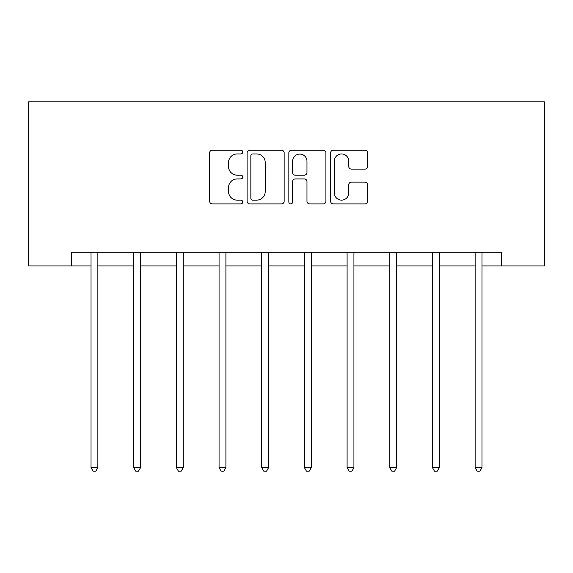 <?xml version="1.0" encoding="UTF-8"?>
<svg xmlns="http://www.w3.org/2000/svg" width="573" height="573" viewBox="0 0 573 573"><rect width="100%" height="100%" fill="white"/><g stroke="black" fill="none" stroke-linecap="round" stroke-linejoin="round"><path stroke-width="0.86" d="M242.73 152.067A1.877 1.877 0 0 0 240.846 150.183L212.318 150.183A2.686 2.686 0 0 0 209.632 152.869L209.632 201.209A2.686 2.686 0 0 0 212.318 203.895L240.846 203.895A1.877 1.877 0 0 0 242.73 202.011A1.877 1.877 0 0 0 240.846 200.135L237.158 200.135A8.595 8.595 0 0 1 228.563 191.54L228.563 187.514A8.595 8.595 0 0 1 237.158 178.919L240.846 178.919A1.877 1.877 0 0 0 242.73 177.043A1.877 1.877 0 0 0 240.846 175.159L237.158 175.159A8.595 8.595 0 0 1 228.563 166.564L228.563 162.539A8.595 8.595 0 0 1 237.158 153.944L240.846 153.944A1.877 1.877 0 0 0 242.73 152.067M364.98 169.121A2.686 2.686 0 0 0 367.665 166.435L367.665 152.869A2.686 2.686 0 0 0 364.98 150.183L333.293 150.183A2.686 2.686 0 0 0 330.607 152.869L330.607 201.209A2.686 2.686 0 0 0 333.293 203.895L364.98 203.895A2.686 2.686 0 0 0 367.665 201.209L367.665 184.828A2.686 2.686 0 0 0 364.98 182.142L351.421 182.142A2.686 2.686 0 0 0 348.735 184.828L348.735 192.951A7.184 7.184 0 0 1 341.551 200.135A7.184 7.184 0 0 1 334.367 192.951L334.367 161.128A7.184 7.184 0 0 1 341.551 153.944A7.184 7.184 0 0 1 348.735 161.128L348.735 166.435A2.686 2.686 0 0 0 351.421 169.121L364.98 169.121M71.331 265.951L71.331 252.278L501.669 252.278L501.669 265.951L544.35 265.951L544.35 101.808L28.65 101.808L28.65 265.951L91.028 265.951M284.151 152.869A2.686 2.686 0 0 0 281.465 150.183L249.778 150.183A2.686 2.686 0 0 0 247.092 152.869L247.092 201.209A2.686 2.686 0 0 0 249.778 203.895L281.465 203.895A2.686 2.686 0 0 0 284.151 201.209L284.151 152.869M291.535 150.183L323.222 150.183A2.686 2.686 0 0 1 325.908 152.869L325.908 201.209A2.686 2.686 0 0 1 323.222 203.895L309.664 203.895A2.686 2.686 0 0 1 306.978 201.209L306.978 181.605A2.686 2.686 0 0 0 304.292 178.919L295.296 178.919A2.686 2.686 0 0 0 292.61 181.605L292.61 202.011A1.877 1.877 0 0 1 290.733 203.895A1.877 1.877 0 0 1 288.849 202.011L288.849 152.869A2.686 2.686 0 0 1 291.535 150.183M97.868 265.951L133.702 265.951M140.543 265.951L176.384 265.951M183.224 265.951L219.065 265.951M225.905 265.951L261.739 265.951M268.579 265.951L304.421 265.951M311.261 265.951L347.095 265.951M353.935 265.951L389.776 265.951M396.616 265.951L432.457 265.951M439.298 265.951L475.132 265.951M481.972 265.951L501.669 265.951M252.729 153.944A1.877 1.877 0 0 0 250.852 155.827L250.852 198.258A1.877 1.877 0 0 0 252.729 200.135L256.625 200.135A8.595 8.595 0 0 0 265.22 191.54L265.22 162.539A8.595 8.595 0 0 0 256.625 153.944L252.729 153.944M306.978 161.264A7.184 7.184 0 0 0 299.794 154.08A7.184 7.184 0 0 0 292.61 161.264L292.61 172.473A2.686 2.686 0 0 0 295.296 175.159L304.292 175.159A2.686 2.686 0 0 0 306.978 172.473L306.978 161.264M98.227 252.278L98.062 252.679A2.736 2.736 0 0 0 97.868 253.696L97.868 467.64L91.028 467.64L91.028 253.696A2.736 2.736 0 0 0 90.828 252.679L90.67 252.278M97.868 467.64L95.813 471.192L93.077 471.192L91.028 467.64M140.901 252.278L140.743 252.679A2.736 2.736 0 0 0 140.543 253.696L140.543 467.64L133.702 467.64L133.702 253.696A2.736 2.736 0 0 0 133.509 252.679L133.344 252.278M140.543 467.64L138.494 471.192L135.758 471.192L133.702 467.64M183.582 252.278L183.424 252.679A2.736 2.736 0 0 0 183.224 253.696L183.224 467.64L176.384 467.64L176.384 253.696A2.736 2.736 0 0 0 176.183 252.679L176.026 252.278M183.224 467.64L181.168 471.192L178.432 471.192L176.384 467.64M226.263 252.278L226.099 252.679A2.736 2.736 0 0 0 225.905 253.696L225.905 467.64L219.065 467.64L219.065 253.696A2.736 2.736 0 0 0 218.865 252.679L218.7 252.278M225.905 467.64L223.85 471.192L221.114 471.192L219.065 467.64M268.938 252.278L268.78 252.679A2.736 2.736 0 0 0 268.579 253.696L268.579 467.64L261.739 467.64L261.739 253.696A2.736 2.736 0 0 0 261.546 252.679L261.381 252.278M268.579 467.64L266.531 471.192L263.795 471.192L261.739 467.64M311.619 252.278L311.454 252.679A2.736 2.736 0 0 0 311.261 253.696L311.261 467.64L304.421 467.64L304.421 253.696A2.736 2.736 0 0 0 304.22 252.679L304.062 252.278M311.261 467.64L309.205 471.192L306.469 471.192L304.421 467.64M354.3 252.278L354.135 252.679A2.736 2.736 0 0 0 353.935 253.696L353.935 467.64L347.095 467.64L347.095 253.696A2.736 2.736 0 0 0 346.901 252.679L346.737 252.278M353.935 467.64L351.886 471.192L349.15 471.192L347.095 467.64M396.974 252.278L396.817 252.679A2.736 2.736 0 0 0 396.616 253.696L396.616 467.64L389.776 467.64L389.776 253.696A2.736 2.736 0 0 0 389.576 252.679L389.418 252.278M396.616 467.64L394.568 471.192L391.832 471.192L389.776 467.64M439.656 252.278L439.491 252.679A2.736 2.736 0 0 0 439.298 253.696L439.298 467.64L432.457 467.64L432.457 253.696A2.736 2.736 0 0 0 432.257 252.679L432.099 252.278M439.298 467.64L437.242 471.192L434.506 471.192L432.457 467.64M482.33 252.278L482.172 252.679A2.736 2.736 0 0 0 481.972 253.696L481.972 467.64L475.132 467.64L475.132 253.696A2.736 2.736 0 0 0 474.938 252.679L474.773 252.278M481.972 467.64L479.923 471.192L477.187 471.192L475.132 467.64"/></g></svg>
